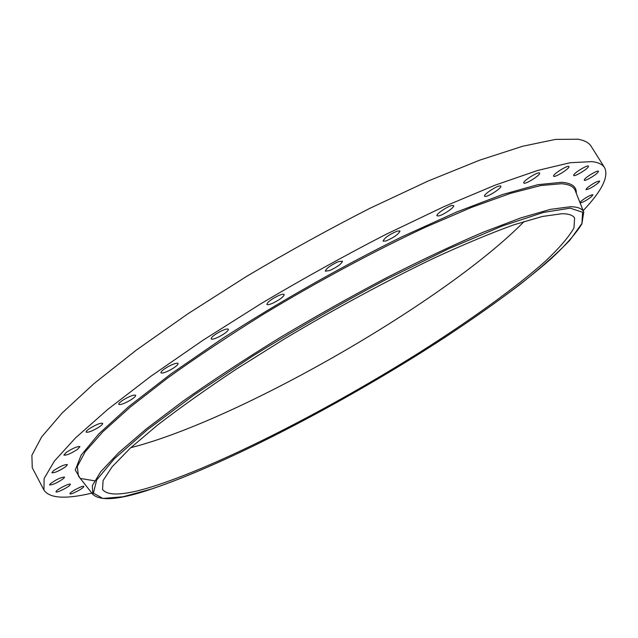 <?xml version="1.0" encoding="UTF-8"?>
<svg xmlns="http://www.w3.org/2000/svg" width="638" height="638" viewBox="0 0 638 638"><rect width="100%" height="100%" fill="white"/><g stroke="black" fill="none" stroke-linecap="round" stroke-linejoin="round"><path stroke-width="0.96" d="M91.872 493.142C65.523 499.379 49.549 498.358 43.958 490.104L32.251 467.718L31.9 455.245L41.637 436.918L62.293 412.842L94.121 383.502L136.58 349.919L188.162 313.609L246.443 276.485C287.65 251.986 328.833 229.241 369.984 208.275L428.17 181.009L479.816 160.122L522.713 146.238L555.578 139.403L577.964 139.212C584.56 140.376 588.962 142.745 591.163 146.325L604.625 167.706C608.955 176.686 601.793 191.001 583.156 210.644M43.958 490.104L44.102 478.54L54.374 461.115L75.579 437.859L107.966 409.237L150.943 376.205L202.996 340.245L261.652 303.249C303.05 278.71 344.353 255.814 385.543 234.569L443.689 206.752L495.136 185.148L537.714 170.442L570.149 162.722L592.04 161.621C598.436 162.435 602.631 164.46 604.625 167.706M157.69 484.952C126.555 495.24 108.165 496.747 102.543 489.466L103.085 480.566L112.128 466.793L130.208 448.211L157.371 425.211C179.788 407.905 205.986 389.3 235.948 369.37L284.149 339.113C334.91 308.736 387.425 280.417 434.574 257.864C464.703 244.019 491.228 232.974 514.132 224.728L542.308 216.481L561.831 213.73C568.625 213.73 572.884 215.158 574.607 218.013L573.953 227.997C568.713 237.097 559.303 248.07 545.721 260.918C515.695 287.746 470.716 320.029 420.155 352.08C331.274 407.953 226.147 462.167 157.69 484.952M524.253 221.418C447.366 299.7 246.81 415.729 136.747 446.106L130.814 447.653M98.794 427.205C92.319 431.073 88.092 432.716 86.122 432.117C85.923 431.424 87.215 430.14 89.998 428.289C96.513 424.39 100.748 422.747 102.686 423.361C102.885 424.063 101.586 425.347 98.794 427.205M130.16 400.297C124.083 403.718 120.279 405.066 118.732 404.348C118.556 403.399 120.383 401.741 124.219 399.356C130.327 395.927 134.139 394.571 135.655 395.297C135.822 396.262 133.996 397.929 130.16 400.297M170.793 369.681C165.386 372.528 162.1 373.565 160.928 372.799C160.832 371.523 163.272 369.45 168.249 366.571C173.664 363.724 176.949 362.687 178.098 363.461C178.177 364.745 175.737 366.818 170.793 369.681M219.193 336.704C214.679 338.906 211.983 339.631 211.122 338.882C211.21 337.215 214.288 334.735 220.365 331.441C224.887 329.248 227.567 328.522 228.404 329.28C228.308 330.955 225.238 333.427 219.193 336.704M273.104 303.05C269.595 304.597 267.529 305.044 266.915 304.366C267.298 302.229 271.014 299.381 278.056 295.825C281.549 294.285 283.599 293.855 284.197 294.533C283.798 296.67 280.106 299.509 273.104 303.05M329.686 270.56L325.308 271.166C326.13 268.494 330.412 265.352 338.164 261.732L342.478 261.149C341.649 263.821 337.382 266.955 329.686 270.56M385.831 241.02L383.047 241.116C384.451 237.878 389.196 234.529 397.283 231.076L400.002 230.996C398.598 234.234 393.877 237.575 385.831 241.02M438.513 215.955L437.006 215.772C435.563 214.36 447.724 206.082 452.206 205.444L453.65 205.635C455.038 207.079 443.027 215.253 438.513 215.955M485.167 196.448L484.553 196.209C483.022 194.726 497.13 185.459 500.248 185.913L500.814 186.152C502.289 187.676 488.373 196.815 485.167 196.448M523.894 183.098L523.79 182.986C522.227 181.431 538.097 171.367 539.517 173.026L539.604 173.113C541.104 174.708 525.441 184.645 523.894 183.098M553.569 176C553.146 173.959 568.298 164.652 568.929 166.574L568.976 166.781C569.224 168.918 554.263 178.074 553.617 176.184L553.569 176M573.777 174.876C574.942 172.252 587.989 164.516 588.459 166.159L588.348 166.773C587.048 169.461 574.176 177.069 573.682 175.45L573.777 174.876M584.711 179.142C587.008 176.208 598.101 169.852 598.476 171.255L597.989 172.324C595.589 175.298 584.647 181.559 584.249 180.179L584.711 179.142M83.722 486.762C83.02 488.676 70.276 495.176 69.965 493.772L69.997 493.485C70.619 491.595 83.498 485.032 83.753 486.459L83.722 486.762M586.968 188.082C592.574 183.624 596.809 181.288 599.672 181.056L598.643 182.62C593.037 187.062 588.81 189.39 585.979 189.606L586.968 188.082M70.092 484.952C68.218 487.4 56.296 493.23 56 491.834L56.272 491.164C58.098 488.724 70.14 482.838 70.379 484.258L70.092 484.952M579.91 202.445L581.425 200.898C586.888 196.839 590.732 194.789 592.973 194.742L591.314 196.791C586.753 200.252 583.028 202.326 580.149 203.036M63.784 478.325C57.723 482.663 52.986 484.872 49.573 484.952L50.322 483.748C56.399 479.385 61.144 477.168 64.558 477.088L63.784 478.325M65.905 466.545C59.462 470.876 54.78 472.949 51.861 472.758L53.345 470.844C59.828 466.49 64.518 464.408 67.421 464.6L65.905 466.545M77.381 449.455C70.786 453.634 66.272 455.516 63.84 455.101L66.368 452.31C73.011 448.107 77.533 446.217 79.941 446.64L77.381 449.455M93.028 494.61L78.394 476.036L77.31 466.482L85.261 451.68L102.933 431.687L130.503 406.892L167.475 378.127C196.416 357.344 228.5 335.987 263.733 314.04C317.86 281.374 374.227 251.133 424.924 227.439L471.41 207.43L510.376 193.41L540.538 185.578L561.352 183.728C568.984 184.262 573.578 186.479 575.149 190.387L583.842 212.382M94.528 480.789L80.236 478.428L75.276 470.031L81.122 455.173L98.874 433.824L128.924 406.446L170.665 374.139L222.255 338.642C279.269 301.878 342.893 265.831 402.004 236.77L456.601 212.023L502.616 194.502L537.986 184.661L561.791 182.285C571.847 183.098 576.68 186.759 576.289 193.274M570.579 206.72C577.956 206.848 582.335 208.642 583.738 212.111L581.896 223.914C575.763 233.755 565.499 245.375 551.096 258.773C519.436 286.685 472.981 319.853 421.056 352.686C329.822 409.875 222.542 465.198 151.669 488.971C120.279 499.698 100.668 501.508 92.845 494.386L92.327 485.646L100.732 471.737L118.692 452.685L146.365 428.864L183.218 401.031C211.952 380.838 243.724 359.991 278.535 338.491C314.327 317.126 350.198 296.949 386.149 277.945C421.2 260.137 453.411 244.944 482.783 232.376L520.919 217.869L550.363 209.368L570.579 206.72M570.141 208.155L582.598 212.263L581.928 223.444L569.854 240.247C556.894 253.693 539.995 268.654 519.157 285.13C496.635 302.101 471.857 319.542 444.838 337.454C348.906 399.882 229.074 462.933 151.812 488.899L123.126 496.739L102.925 498.461L93.403 493.11L96.673 479.951L114.401 458.714L147.242 429.845L194.359 394.747L253.047 355.813C296.638 328.905 340.979 303.449 386.086 279.46L448.977 248.613L502.553 225.908L543.456 212.43L570.141 208.155"/></g></svg>
